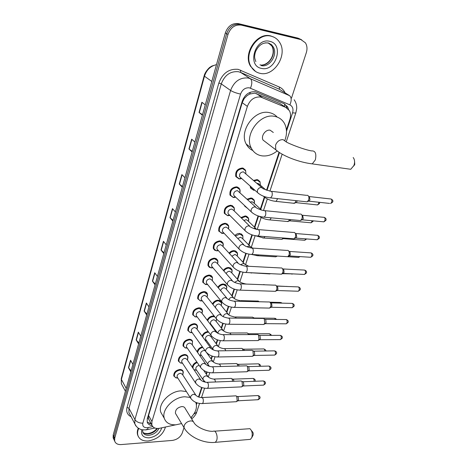 <?xml version="1.0" encoding="UTF-8"?>
<svg xmlns="http://www.w3.org/2000/svg" width="468" height="468" viewBox="0 0 468 468"><rect width="100%" height="100%" fill="white"/><g stroke="black" fill="none" stroke-linecap="round" stroke-linejoin="round"><path stroke-width="0.7" d="M253.586 180.432L257.049 179.601L260.032 181.695L257.78 179.759M254.826 190.219L253.633 190.242L250.591 188.107L250.169 186.042M247.145 199.169L251.158 197.935L254.171 200.029L254.574 201.995M240.926 217.526L245.384 215.883L248.432 217.965L248.8 219.89M234.895 235.509C236.358 234.053 237.972 233.368 239.739 233.444L242.816 235.521L241.114 233.795M229.051 253.124C230.531 251.427 232.251 250.602 234.205 250.643L237.305 252.702L237.609 254.539M223.365 270.381C224.839 268.451 226.652 267.485 228.793 267.485L231.912 269.533L232.181 271.323M217.831 287.293C219.27 285.141 221.153 284.041 223.488 283.982L226.623 286.006L226.869 287.756M212.449 303.878C213.812 301.515 215.754 300.269 218.287 300.146L221.44 302.147L221.662 303.849M207.207 320.153C208.453 317.573 210.448 316.187 213.197 315.988L214.262 316.134M216.579 319.24L216.555 319.621M222.657 233.479L218.837 231.21C218.228 226.635 220.381 223.979 225.289 223.236L228.513 225.453L228.834 227.536M216.976 250.889L214.677 250.216L213.402 248.643C212.852 244.214 214.993 241.623 219.808 240.868L223.055 243.073L223.341 245.092M211.431 267.936L209.354 267.286L208.084 265.713C207.593 261.425 209.711 258.892 214.443 258.125L217.708 260.313L217.965 262.279M206.014 284.62L202.878 282.438C202.439 278.279 204.539 275.804 209.19 275.026L211.22 275.652L212.472 277.185L211.132 275.594M228.466 215.678L227.641 215.678L224.388 213.402C223.722 208.681 225.886 205.949 230.888 205.224L234.082 207.453L234.445 209.588M240.505 178.875L239.066 178.916L235.878 176.635C235.059 171.581 237.253 168.702 242.465 167.994L245.589 170.229L243.167 168.147M234.415 197.484L233.292 197.496L230.069 195.214C229.326 190.33 231.508 187.528 236.615 186.814L239.774 189.049L240.178 191.242M200.714 300.959L197.783 298.818C197.385 294.787 199.473 292.371 204.042 291.576C205.674 291.675 206.774 292.389 207.342 293.711L207.546 295.571M195.536 316.959L192.787 314.87C192.442 310.957 194.512 308.599 199.005 307.792C200.655 307.874 201.755 308.576 202.311 309.898L202.492 311.7M190.47 332.643L187.902 330.607C187.592 326.804 189.645 324.5 194.068 323.68C195.735 323.739 196.841 324.429 197.379 325.751L197.537 327.501M185.521 348.011L183.111 346.033C182.836 342.342 184.878 340.078 189.224 339.247C190.909 339.288 192.015 339.967 192.547 341.289L191.658 340.02M180.677 363.08L178.413 361.156C178.179 357.57 180.198 355.352 184.48 354.504C186.182 354.533 187.288 355.2 187.808 356.511L187.931 358.16M175.933 377.851L173.815 375.985C173.605 372.499 175.611 370.323 179.829 369.468C181.543 369.474 182.655 370.13 183.163 371.44L183.269 373.037M282.186 105.019L279.858 103.486L254.838 93.155L249.719 94.027L247.116 95.607L244.115 98.649L243.36 98.502M286.41 129.923L289.897 119.346C290.909 116.105 290.733 113.203 289.382 110.641L285.767 107.377L260.541 96.993C254.428 96.572 250.035 99.696 247.373 106.382L151.924 421.557L151.837 424.921C152.983 427.834 155.628 428.94 159.763 428.238L175.687 424.821M244.115 98.649L247.116 95.607M149.374 420.475L148.356 418.164L149.432 420.545M244.056 98.842L242.202 102.691L148.578 415.496L148.356 418.164M196.244 403.814L196.613 402.702M198.508 396.946L201.632 387.463M203.533 381.672L203.832 380.771M206.107 373.862L206.751 371.908M208.669 366.081L208.781 365.736M211.045 358.862L211.981 356.031M216.081 343.559L217.316 339.815M221.224 327.939L222.768 323.248M226.471 312.004L228.343 306.324M231.83 295.729L234.035 289.031M237.299 279.115L239.85 271.358M242.886 262.144L245.799 253.287M248.59 244.805L251.883 234.813M254.422 227.091L258.108 215.912M260.383 208.985L264.274 197.174M266.579 190.178L279.045 152.299M191.096 418.029L192.015 416.467M247.496 208.307L244.735 206.218L244.471 205.458M202.112 336.129C203.165 333.386 205.171 331.847 208.12 331.514M197.163 351.848C197.783 349.286 199.52 347.613 202.357 346.835M194.682 370.048L194.05 369.837M192.383 367.368C192.564 364.917 194.05 363.115 196.847 361.957M238.698 188.066L239.019 187.955M226.705 223.605L228.513 225.453M288.575 109.471L287.615 106.891L284.041 103.674L255.393 91.769C249.292 91.318 244.922 94.431 242.289 101.094L147.291 418.725L147.209 422.054C147.9 424.102 149.532 425.283 152.094 425.593M184.012 427.647L182.251 433.029C180.455 437.176 177.138 439.645 172.312 440.429L121.177 444.571C117.702 444.729 115.532 443.547 114.666 441.031L114.73 438.159L227.992 34.439C230.607 27.483 235.03 24.371 241.26 25.114L300.953 39.622L305.405 42.81C307.148 45.648 307.447 48.941 306.306 52.703L291.5 98.099M113.818 439.259L113.145 437.855L113.203 434.988L225.336 32.906C227.922 25.986 232.315 22.897 238.522 23.64L297.993 38.13L301.731 39.856L299.467 38.873L239.885 24.377L299.467 38.873L300.953 39.622M225.336 32.906L226.658 33.673C229.261 26.729 233.667 23.634 239.885 24.377C233.667 23.634 229.261 26.729 226.658 33.673L113.964 436.568L226.658 33.673L227.992 34.439M114.578 440.844L113.899 439.44L113.964 436.568L113.899 439.44L114.578 440.844M151.328 423.996L147.221 422.089M284.439 103.855L286.159 105.938L287.019 108.055M131.093 370.837L128.472 367.702L130.812 371.855M132.906 364.338L130.543 360.22L128.472 367.702M138.867 342.956L136.159 339.903L138.598 343.927M140.774 336.129L138.306 332.14L136.159 339.903M146.934 314.028L144.138 311.062L146.683 314.946M148.935 306.856L146.367 303.007L144.138 311.062M155.312 283.988L152.416 281.116L155.072 284.854M157.418 276.442L154.732 272.75L152.416 281.116M202.527 114.689L199.058 112.472L202.387 115.186M205.259 104.891L201.889 102.24L199.058 112.472M192.301 151.363L188.961 148.988L192.137 151.948M194.893 142.073L191.675 139.177L188.961 148.988M182.491 186.545L179.267 184.023L182.304 187.206M184.948 177.735L181.876 174.611L179.267 184.023M173.072 220.323L169.966 217.673L172.862 221.054M175.401 211.957L172.464 208.629L169.966 217.673M164.016 252.779L161.021 250.011L163.794 253.58M166.234 244.834L163.426 241.318L161.021 250.011M297.993 38.13L300.245 39.113M260.044 73.324C256.218 72.476 253.252 70.27 251.141 66.708C242.974 54.235 257.499 32.035 271.329 36.235C274.798 37.118 277.53 39.119 279.525 42.237C288.177 54.744 273.996 77.05 260.044 73.324M255.557 71.464L250.632 66.392C242.465 53.931 256.973 31.754 270.791 35.954L274.078 37.235M354.568 161.349L354.756 164.467L353.884 165.76M347.894 168.884L350.76 169.287L353.931 165.491C354.984 162.22 354.738 159.559 353.194 157.523M273.312 132.491L270.171 130.209C265.625 129.209 260.705 136.042 263.045 140.078L266.064 142.377M276.875 151.199C272.095 154.908 267.123 156.464 261.963 155.85C257.137 155.084 253.574 152.492 251.293 148.075C243.875 135.03 259.945 112.928 274.599 116.368C279.022 117.228 282.327 119.615 284.509 123.529C287.042 128.571 287.159 134.176 284.86 140.336M252.814 150.55C249.906 149.181 247.695 146.987 246.174 143.98C238.768 131.022 254.615 109.155 269.164 112.601C272.388 113.203 275.061 114.689 277.179 117.07M251.427 430.554L252.264 431.584C253.17 432.426 253.428 433.637 253.048 435.217L252.855 435.609M249.198 439.458L250.433 439.353L251.802 437.545C252.732 433.684 252.1 430.73 249.9 428.688L214.49 431.192M193.424 421.803L185.223 408.523C184.714 407.183 183.55 406.534 181.736 406.581C177.378 407.546 175.278 409.781 175.43 413.279L176.044 414.303M181.578 423.575L175.904 424.809C169.861 425.043 166 422.902 164.321 418.38C161.162 409.95 173.529 396.911 184.872 396.776L190.154 397.431M162.689 415.543L160.822 412.296C157.663 403.89 169.896 390.961 181.169 390.879L186.416 391.558M195.77 402.363L196.01 402.995C197.326 407.803 195.618 412.7 190.88 417.678M165.456 427.015C163.063 434.719 157.295 439.37 148.163 440.973C142.758 441.23 139.335 439.382 137.896 435.421C137.294 433.286 137.574 430.964 138.739 428.46M138.259 436.392L137.592 434.836C137.013 432.789 137.247 430.572 138.294 428.173M240.979 177.887L239.651 176.705C239.189 173.856 240.423 172.23 243.36 171.826L261.805 187.569M241.763 178.583L239.329 178.84L236.51 176.728C235.743 171.99 237.797 169.287 242.687 168.62L245.618 170.721L245.922 173.78M307.207 195.238L307.997 195.53C308.979 196.566 309.19 198.058 308.628 200.017L307.178 201.866L305.867 201.726M309.389 196.513L309.962 199.824L308.909 201.164L329.636 203.434M235.006 196.531L233.801 195.396C233.38 192.641 234.608 191.055 237.487 190.646L255.639 207.008M235.749 197.233L233.327 197.408L230.695 195.331C229.999 190.745 232.04 188.118 236.831 187.446L239.797 189.54L240.025 192.6M300.503 213.999L301.328 214.326C302.287 215.379 302.492 216.865 301.942 218.79L300.573 220.551L299.315 220.434M302.626 215.198L303.276 218.556L302.656 219.568L301.796 219.907M229.168 214.765L228.08 213.677C227.7 211.015 228.922 209.471 231.742 209.056L233.55 210.319L249.596 226.015M229.876 215.473L227.471 215.567L225.003 213.531C224.377 209.102 226.407 206.54 231.098 205.856L234.099 207.95L234.257 211.009M293.951 232.35L294.811 232.701C295.741 233.784 295.94 235.264 295.407 237.141L294.103 238.826L292.904 238.733M296.016 233.479L296.741 236.866L296.156 237.832L295.349 238.165M223.47 232.614L222.481 231.572C222.142 228.992 223.353 227.495 226.12 227.068L227.939 228.326L243.688 244.589M224.131 233.316L221.75 233.339L219.439 231.35C218.872 227.062 220.89 224.57 225.494 223.874L228.519 225.956L228.606 229.01M287.545 250.298L288.428 250.678C289.341 251.778 289.534 253.252 289.013 255.101L287.779 256.704L286.632 256.634M289.546 251.363L289.926 251.597L290.347 254.785L289.037 256.025M217.901 250.082L217.006 249.087C216.696 246.595 217.901 245.133 220.621 244.7L222.452 245.94L237.896 262.753M218.521 250.772L216.157 250.737L213.999 248.8C213.49 244.647 215.491 242.213 220.013 241.506L223.055 243.571L223.078 246.624M281.28 267.86L282.186 268.269C283.081 269.392 283.269 270.855 282.754 272.668L281.584 274.195L280.496 274.143M283.216 268.872L283.678 269.141L284.088 272.312L282.859 273.505M212.454 267.181L211.647 266.239C211.372 263.823 212.566 262.396 215.233 261.957L217.076 263.186L232.222 280.519M213.034 267.86L210.699 267.766L208.675 265.882C208.213 261.864 210.202 259.488 214.642 258.769L217.702 260.816L217.667 263.847M275.149 285.047L276.079 285.48C276.951 286.621 277.132 288.083 276.629 289.856L275.517 291.318L274.488 291.283M277.027 286.012L277.565 286.317L277.963 289.47L276.81 290.61M207.131 283.93L206.4 283.035C206.154 280.695 207.336 279.297 209.962 278.852L211.817 280.069L226.664 297.9M207.669 284.591L205.358 284.445L203.457 282.619C203.048 278.717 205.019 276.401 209.383 275.67L212.46 277.694L212.413 280.584M269.153 301.872L270.1 302.328C270.954 303.492 271.13 304.943 270.639 306.686L269.58 308.084L268.603 308.061M270.966 302.79L271.586 303.124L271.972 306.265L270.884 307.353M201.924 300.333L201.263 299.491C201.041 297.215 202.217 295.852 204.797 295.402L206.657 296.607L221.218 314.9M202.428 300.977L200.14 300.784L198.356 299.017C197.987 295.232 199.947 292.968 204.229 292.225L207.324 294.226L207.16 297.238M263.279 318.339L264.25 318.825L264.771 323.16L263.765 324.494L262.835 324.488M265.04 319.229L265.725 319.58L266.105 322.704L265.081 323.751M196.829 316.403L196.232 315.607C196.034 313.402 197.203 312.068 199.737 311.612L201.603 312.8L215.883 331.543M197.291 317.023L195.033 316.795L193.354 315.081C193.027 311.413 194.975 309.196 199.187 308.435L202.287 310.413L202.071 313.408M257.535 334.474L258.517 334.983L259.026 339.3L258.067 340.575L257.189 340.581M258.476 334.936L259.992 335.696L260.354 338.809L259.395 339.809M191.839 332.151L191.307 331.402C191.131 329.261 192.289 327.957 194.782 327.489L196.654 328.659L210.653 347.835M192.272 332.748L190.037 332.485L188.458 330.829C188.171 327.261 190.096 325.096 194.243 324.324L195.957 324.716L197.127 325.792L197.086 329.25M251.901 350.269L252.901 350.807L253.393 355.101L252.486 356.323L251.649 356.335M252.808 350.702L254.37 351.486L254.727 354.58L253.82 355.54M186.96 347.589L186.475 346.887C186.322 344.805 187.469 343.53 189.926 343.056L191.804 344.202L205.522 363.782M187.352 348.163L185.147 347.864L183.661 346.261C183.409 342.798 185.322 340.675 189.4 339.897C190.979 339.938 192.02 340.575 192.518 341.81L192.196 344.764M246.39 365.748L247.402 366.309L247.882 370.586L247.016 371.75L246.226 371.779M247.262 366.151L248.865 366.959L249.21 370.036L248.356 370.954M182.181 362.729L181.742 362.062C181.607 360.044 182.748 358.792 185.164 358.307L187.042 359.442L200.497 379.402M182.508 363.273L180.356 362.946L178.963 361.395C178.735 358.032 180.636 355.949 184.649 355.159C186.246 355.177 187.288 355.809 187.773 357.037L187.405 359.974M240.991 380.917L242.009 381.508L242.477 385.755L241.652 386.878L240.903 386.907M241.821 381.285L243.465 382.116L243.805 385.182L242.997 386.059M177.501 377.571L177.103 376.945C176.986 374.979 178.115 373.751 180.496 373.265L182.38 374.371L195.565 394.7M177.512 378.097L175.67 377.735L174.353 376.231C174.16 372.961 176.038 370.925 179.999 370.118C181.602 370.124 182.649 370.738 183.123 371.966L182.707 374.874L183.041 374.137M235.702 395.782L236.726 396.396L237.182 400.626L236.393 401.702L235.685 401.737M236.492 396.127L238.177 396.975L238.51 400.023L237.744 400.865M257.049 183.438L257.967 183.386L259.652 184.567L265.806 189.897M254.879 190.219L253.808 190.166L251.217 188.206L250.825 186.627M254.153 180.923L257.277 180.221L260.073 182.187L260.366 185.182M297.274 200.79L296.484 202.398L295.636 202.72M296.022 200.655L294.904 202.995L293.19 203.211M250.31 202.094L252.047 201.72L253.755 202.901L261.524 210.033M247.297 208.12L245.32 206.253M247.683 199.666L251.374 198.561L254.206 200.52L254.428 203.521M290.727 219.638L290.131 220.609L289.335 220.925M289.511 219.527L288.569 221.229L286.931 221.452M238.627 187.996L238.943 187.884M243.916 220.451L246.256 219.662L247.981 220.843L255.727 228.361M241.441 218.035L245.601 216.508L248.461 218.462L248.619 221.458M284.216 238.06L283.169 238.738M283.076 237.972L281.911 239.388L280.8 239.3M237.779 238.481L240.587 237.229L242.325 238.399L249.965 246.209M235.398 236.024L239.949 234.076L242.833 236.024L242.921 239.013M276.705 256.014L275.863 256.838L274.804 256.774M231.865 256.189L235.035 254.422L236.785 255.586L244.314 263.683M229.536 253.65C230.929 252.03 232.555 251.24 234.409 251.275L237.323 253.211L237.352 256.183M270.317 273.663L268.924 273.874M226.161 273.581C226.916 272.095 228.062 271.323 229.595 271.264L231.362 272.417L238.779 280.782M263.8 284.521L264.502 284.772M223.839 270.925C225.219 269.065 226.939 268.129 228.992 268.117L231.917 270.036L231.888 273.008M220.674 290.71C221.212 288.902 222.411 287.919 224.271 287.756L226.044 288.902L233.351 297.525M258.055 300.971L259.208 301.749M218.299 287.855C219.638 285.761 221.428 284.684 223.681 284.62L226.623 286.521L226.535 289.476M215.52 307.739C215.496 305.586 216.678 304.311 219.059 303.919L220.837 305.048L228.027 313.923M252.433 317.076L253.814 318.351M212.917 304.469C214.157 302.147 216.011 300.918 218.48 300.784L221.434 302.661L221.288 305.604M253.346 317.538L254.879 318.363M211.074 324.459L210.501 323.71C210.307 321.551 211.454 320.229 213.946 319.755L215.73 320.867L222.809 329.975M246.923 332.859L247.859 333.356L248.438 334.597M207.681 320.773C208.781 318.228 210.682 316.848 213.379 316.625L214.9 316.953M247.806 333.292L249.619 334.591M216.526 319.17L216.152 321.405M211.489 325.003L210.951 325.067M206.037 339.856L205.522 339.148C205.341 337.048 206.482 335.761 208.933 335.275L210.729 336.375L217.69 345.706M241.529 348.327L242.477 348.847L243.126 350.497M206.423 340.376L205.23 340.411M202.597 336.796C203.486 334.029 205.417 332.485 208.383 332.151L208.605 332.157M242.371 348.724L243.927 349.514L244.354 350.479M211.431 336.006L211.337 336.328M201.105 354.955L200.637 354.282C200.479 352.246 201.609 350.982 204.025 350.491L205.2 350.795M236.241 363.484L237.2 364.034L237.884 366.07M201.451 355.446L199.584 355.311M197.683 352.597C198.099 349.929 199.801 348.21 202.79 347.431M237.048 363.858L238.645 364.666L239.13 366.034M196.273 369.761L195.846 369.123C195.712 367.146 196.829 365.906 199.204 365.409L199.222 365.409M231.057 378.349L232.023 378.916L232.713 381.321M196.121 370.264L193.898 369.609M193.05 368.357C192.752 365.789 194.15 363.852 197.25 362.542M231.835 378.694L233.468 379.519L233.971 381.274M256.417 93.623L262.174 97.484M149.772 423.704L150.526 422.534M284.345 106.447L284.825 104.206M249.719 94.027L250.298 92.249M148.315 418.298L147.408 418.322M242.202 102.691L247.373 106.382M279.858 103.486L285.767 107.377M148.578 415.496L151.924 421.557M286.498 131.245L292.582 112.782C293.582 109.015 292.687 106.376 289.891 104.861L249.374 87.826C245.261 87.516 242.33 89.599 240.575 94.08L142.845 423.183C142.307 426.178 143.729 427.705 147.116 427.752L152.779 426.623M136.369 426.447L134.813 423.815L134.907 419.527L230.589 90.459C234.07 81.485 239.926 77.331 248.145 78.01L250.333 78.694L240.628 72.411L238.469 71.727C230.373 71.031 224.64 75.091 221.276 83.901L128.981 408.283L128.911 412.536L130.04 414.695M131.116 416.76C127.372 414.882 126.009 411.764 127.039 407.394L218.849 83.023L221.276 83.901L230.589 90.459C233.029 91.974 236.358 93.179 240.575 94.08M146.285 429.46L147.455 429.63L148.128 427.612M218.849 83.023C222.628 73.107 229.068 68.55 238.177 69.346L279.361 87.048C281.935 88.212 283.842 90.143 285.076 92.845M241.26 25.114L238.522 23.64M114.73 438.159L113.203 434.988M250.468 88.159C252.293 83.661 252.252 80.502 250.333 78.694L289.587 95.683L279.419 89.277L240.628 72.411L240.605 70.118M281.871 90.821L279.419 89.277L279.361 87.048M142.845 423.183C139.195 423.171 136.551 421.949 134.907 419.527L128.981 408.283L127.039 407.394M196.402 404.674L197.01 402.843M198.906 397.092L202.03 387.603M203.937 381.818L204.165 381.122M206.411 374.301L207.154 372.054M211.355 359.295L212.384 356.171M216.403 343.986L217.731 339.955M221.551 328.36L223.189 323.394M226.804 312.413L228.764 306.47M232.169 296.133L234.462 289.183M237.65 279.507L240.283 271.504M243.243 262.53L246.238 253.44M248.958 245.179L252.328 234.959M254.797 227.454L258.552 216.064M260.77 209.336L264.712 197.373L263.425 196.186M267.029 190.336L279.472 152.58M193.764 414.186L196.654 412.203M292.582 112.782C294.512 113.116 295.618 113.092 295.899 112.7L295.934 112.601M289.891 104.861C291.699 100.556 291.599 97.496 289.587 95.683M204.153 75.828L121.276 378.565L121.364 383.713L122.534 385.895M216.479 64.666C210.541 66.029 206.54 69.878 204.475 76.214L204.165 75.781C204.949 71.99 209.354 67.421 210.12 67.146L211.928 66.035L216.497 64.602M211.799 81.45L204.475 76.214L121.387 379.449L126.202 388.376M161.22 250.222L163.619 241.558M170.171 217.877L172.669 208.857M179.484 184.216L182.087 174.821M189.183 149.163L191.892 139.376M199.292 112.636L202.117 102.422M152.609 281.338L154.914 273.008M144.325 311.29L146.542 303.27M136.34 340.137L138.475 332.415M128.642 367.947L130.707 360.506M265.216 42.845L268.024 43.015M261.542 68.398C246.648 66.099 255.119 37.259 269.779 41.342C284.532 44.279 275.751 72.171 261.542 68.398M268.62 43.015L271.861 46.057C277.068 53.65 268.439 67.176 259.974 64.853M268.316 43.091L273.101 46.742C278.314 54.346 269.656 67.901 261.173 65.578M263.045 140.078L275.757 149.772C283.122 156.33 299.941 162.531 312.273 163.853L315.338 159.898C316.608 153.621 315.35 150.626 311.553 150.912C303.948 149.584 290.101 144.226 286.299 141.968L283.117 139.663C279.671 139.522 277.155 141.33 275.576 145.086L275.757 149.772L278.735 152.088M350.76 169.287L309.57 163.507M175.43 413.279L184.076 427.758C189.078 436.942 203.755 443.693 215.327 442.342L216.637 440.493C218.187 436.545 215.678 429.677 213.309 431.28C206.745 431.865 196.507 427.038 194.068 422.844C193.559 421.498 192.383 420.855 190.54 420.925C187.457 421.393 185.328 422.978 184.152 425.675L184.076 427.758L184.714 428.811M250.433 439.353L214.151 442.441M158.991 428.372C156.938 432.315 153.58 434.626 148.918 435.293C145.647 435.433 143.577 434.31 142.699 431.923L142.74 429.858M161.729 427.816C159.904 433.38 155.698 436.72 149.117 437.849C143.097 437.779 140.681 435.059 141.862 429.7M157.464 428.477C155.16 431.654 152.065 433.473 148.192 433.941C145.753 434.088 143.933 433.438 142.722 431.999M309.477 196.578L330.209 198.929C331.654 198.865 332.145 199.965 331.683 202.234L330.613 203.545L332.654 202.065L331.683 202.234M332.672 202.018L332.654 202.065C333.269 200.947 332.783 199.947 331.198 199.052M258.851 193.74L257.494 192.541L257.377 190.534C258.125 188.51 259.459 187.492 261.384 187.481L263.18 188.762L270.147 191.184C272.019 191.061 272.651 192.658 272.031 195.969L270.639 197.888L269.398 197.771M302.743 215.28L323.411 217.292C324.839 217.234 325.33 218.34 324.88 220.598L323.868 221.844L322.932 221.762M325.874 220.346L324.88 220.598M252.445 212.958L251.205 211.799L251.105 209.91C251.837 207.927 253.159 206.92 255.066 206.885L256.885 208.161C259.611 209.477 261.881 210.278 263.689 210.559C265.543 210.46 266.169 212.057 265.567 215.356L264.244 217.181L263.063 217.082M296.15 233.567L316.76 235.252C318.176 235.205 318.667 236.311 318.222 238.569L317.263 239.756L316.374 239.686M319.229 238.276L318.222 238.569M246.191 231.748L245.056 230.63L244.975 228.84C245.688 226.904 246.999 225.904 248.888 225.845L250.725 227.115C251.971 227.881 255.803 229.367 257.377 229.495C259.208 229.414 259.834 231.011 259.249 234.298L257.997 236.036L256.868 235.96M289.704 251.462L310.255 252.831C311.659 252.796 312.144 253.902 311.711 256.148L310.799 257.283L309.956 257.23M312.718 255.826L311.711 256.148M240.084 250.111L239.054 249.04L238.978 247.35C239.68 245.454 240.973 244.466 242.857 244.384L244.706 245.641C245.606 246.338 247.777 247.127 251.211 248.005C253.024 247.941 253.644 249.543 253.071 252.814L251.883 254.469L250.807 254.411M283.386 268.971L303.89 270.036C305.276 270.013 305.762 271.118 305.341 273.359L304.475 274.441L303.668 274.406M306.347 273.002L305.341 273.359M234.123 268.07L233.181 267.053L233.117 265.45C233.807 263.595 235.082 262.612 236.954 262.507L238.815 263.759C239.873 264.566 241.991 265.35 245.185 266.105C246.975 266.058 247.59 267.661 247.028 270.919L245.905 272.499L244.881 272.458M277.202 286.106L297.66 286.878C299.029 286.866 299.508 287.978 299.099 290.207L298.274 291.242L297.508 291.219M300.105 289.821L299.099 290.207M228.29 285.638L227.436 284.667L227.389 283.152C228.062 281.332 229.326 280.361 231.18 280.238L233.058 281.473C233.982 282.274 236.059 283.052 239.294 283.801C241.055 283.778 241.669 285.386 241.125 288.627L240.055 290.137L239.078 290.107M271.142 302.884L291.558 303.375C292.909 303.375 293.389 304.487 292.986 306.71L292.207 307.698L291.476 307.687M293.998 306.294L292.986 306.71M222.592 302.831L221.82 301.907L221.779 300.468C222.44 298.689 223.692 297.73 225.529 297.584L227.419 298.8C228.173 299.128 228.466 300.128 233.526 301.117C235.269 301.111 235.878 302.72 235.345 305.949L234.333 307.388L233.403 307.371M265.204 319.316L285.585 319.533C286.919 319.545 287.393 320.656 287.001 322.867L286.258 323.815L285.568 323.809M288.013 322.423L287.001 322.867M217.029 319.656L216.327 318.778L216.292 317.415C216.941 315.672 218.176 314.718 220.007 314.555L221.896 315.754C222.364 316.497 224.359 317.263 227.893 318.059C229.607 318.07 230.209 319.685 229.689 322.902L228.729 324.271L227.846 324.271M259.629 335.404L279.729 335.357C281.052 335.38 281.52 336.498 281.139 338.703L280.431 339.61L279.776 339.61M282.151 338.229L281.139 338.703M211.583 336.123L210.951 335.299L210.922 334C211.554 332.298 212.782 331.35 214.596 331.168L216.497 332.35C217.801 333.456 219.761 334.216 222.376 334.638C224.067 334.673 224.663 336.293 224.154 339.487L223.242 340.798L222.405 340.809M253.978 351.164L273.996 350.865C275.301 350.906 275.769 352.018 275.395 354.217L274.722 355.083L274.102 355.095M276.407 353.72L275.395 354.217M206.259 352.252L205.686 351.474L205.663 350.24C206.283 348.572 207.499 347.636 209.301 347.431L211.208 348.59C210.793 348.467 213.607 350.573 216.976 350.871C218.644 350.924 219.235 352.544 218.737 355.727L217.872 356.979L217.076 356.996M248.444 366.608L268.38 366.07C269.667 366.116 270.124 367.234 269.761 369.422L269.123 370.252L268.533 370.27M270.779 368.901L269.761 369.422M201.047 368.047L200.526 367.31L200.509 366.146C201.123 364.508 202.322 363.577 204.112 363.355L206.025 364.496C207.266 365.654 209.155 366.409 211.688 366.76C213.338 366.842 213.917 368.462 213.437 371.627L212.607 372.826L211.858 372.85M243.021 381.742L262.876 380.97C264.139 381.028 264.596 382.151 264.244 384.327L263.63 385.123L263.075 385.146M265.257 383.783L264.244 384.327M195.952 383.52L195.466 381.718C196.069 380.115 197.256 379.191 199.035 378.957L200.947 380.075C202.158 381.256 204.019 382.011 206.517 382.327C208.137 382.426 208.71 384.047 208.242 387.2L207.453 388.346L206.739 388.381M237.709 396.577L257.476 395.577C258.728 395.653 259.178 396.77 258.827 398.941L257.722 399.73M259.845 398.373L258.827 398.941M190.962 398.683L190.529 396.975C191.114 395.401 192.295 394.489 194.062 394.237L195.975 395.331C197.01 395.951 197.01 397.028 201.445 397.572C203.042 397.695 203.615 399.321 203.153 402.457L202.398 403.556L201.726 403.591M318.778 202.246L318.556 203.668L317.526 204.943L316.625 204.849M319.556 203.44L318.556 203.668M277.67 198.654L276.079 201.386L274.915 201.275M312.25 220.761L311.08 222.803L310.22 222.721M313.057 221.323L312.057 221.58M271.264 217.831L269.872 219.901L268.755 219.808M305.774 238.861L304.762 240.283L303.943 240.219M306.645 238.926L305.692 239.119M253.603 228.448L255.042 228.197L256.78 229.379M264.941 236.574L263.8 238.007L262.729 237.937M246.911 246.753L249.169 246.01L252.667 248.104M299.344 256.563L298.578 257.4L297.794 257.353M258.681 254.896L257.856 255.733L256.833 255.674M240.599 264.724L243.418 263.449L248.771 266.292M292.904 273.885L291.775 274.131M252.41 272.809L251.059 273.037M276.968 285.977L286.919 286.474M234.567 282.35L237.791 280.513L239.563 281.672C240.599 282.514 242.617 283.275 245.612 283.947L246.706 284.088M269.972 302.199L280.174 302.451L281.438 303.129M228.782 299.643C229.531 298.128 230.701 297.32 232.274 297.227L234.064 298.368C235.422 299.403 237.399 300.152 239.99 300.631L241.506 301.316M254.299 318.024L274.447 318.258L275.868 319.428M223.242 316.62L223.3 316.35C223.932 314.671 225.126 313.753 226.881 313.595L228.676 314.718C228.741 315.262 230.677 316.011 234.491 316.965L235.767 317.339L236.211 318.152M248.97 333.772L268.837 333.754C269.586 333.544 270.083 334.088 270.329 335.38M217.994 333.339L218.047 332.356C218.667 330.712 219.849 329.8 221.592 329.624L223.394 330.736C224.763 331.853 226.664 332.596 229.104 332.964L230.373 333.368L230.94 334.626M243.553 349.204L263.332 348.941C264.192 348.759 264.695 349.45 264.841 351.006M213.449 349.976L212.928 349.263L212.905 348.04C213.513 346.431 214.683 345.524 216.415 345.331L218.223 346.425C219.48 347.531 221.346 348.274 223.827 348.642L225.096 349.075L225.728 350.743M238.247 364.326L257.938 363.835C258.898 363.706 259.395 364.531 259.418 366.309M208.383 365.268L207.88 364.572L207.862 363.414C208.459 361.828 209.617 360.933 211.337 360.723L213.151 361.799C214.379 362.928 216.21 363.665 218.655 364.005L219.919 364.461L220.586 366.526M233.046 379.156L252.65 378.436C253.72 378.39 254.188 379.349 254.065 381.315M203.387 380.238L202.919 378.477C203.504 376.921 204.651 376.032 206.359 375.81L208.178 376.863C209.377 378.015 211.179 378.747 213.589 379.057L214.847 379.548L215.514 381.982M254.171 200.029L252.117 198.157M248.432 217.965L246.566 216.163M237.305 252.702L235.761 251.059M231.912 269.533L230.508 267.959M226.623 286.006L225.348 284.515M221.44 302.147L220.282 300.731M223.055 243.073L221.417 241.307M217.708 260.313L216.228 258.634M234.082 207.453L232.087 205.522M239.774 189.049L237.574 187.036M207.342 293.711L206.131 292.207M202.311 309.898L201.217 308.476M197.379 325.751L196.396 324.412M187.808 356.511L187.001 355.323M183.163 371.44L182.432 370.317M149.637 423.663L150.983 423.37M148.508 418.86L151.837 424.921M130.104 414.818L134.813 423.815C135.667 425.196 134.614 424.856 138.025 427.986C141.494 429.946 140.71 429.706 145.776 429.911L154.902 428.039M114.666 441.031L113.145 437.855M191.628 418.889C194.144 417.193 196.513 413.431 196.572 412.454L199.555 403.457M201.515 397.537L204.598 388.229M208.319 377.003L209.752 372.686M213.309 361.94L215.011 356.821M218.404 346.577L220.381 340.616M223.599 330.894L225.863 324.061M228.905 314.888L231.467 307.154M234.322 298.543L237.194 289.879M239.85 281.853L243.044 272.218M245.501 264.8L249.023 254.165M251.275 247.379L255.142 235.702M257.207 229.466L261.173 217.497M263.49 210.518L267.322 198.947M269.913 191.131L282.151 154.194M286.24 141.857L295.899 112.7L296.712 108.588C296.87 105.288 296.01 102.346 294.138 99.766M286.159 105.938L287.615 106.891M125.406 391.242L121.364 383.713L121.247 378.665M251.141 66.708L250.632 66.392M255.838 61.624C254.715 58.284 253.972 57.277 255.487 51.778C258.547 45.109 262.917 42.196 268.591 43.027L271.586 44.735L273.101 46.742L271.861 46.057C275.985 53.721 269.714 64.18 262.168 65.023M354.674 164.666L353.732 165.976M251.293 148.075L246.174 143.98M253.018 435.298L251.725 437.738M164.321 418.38L160.822 412.296M137.896 435.421L137.592 434.836M143.19 432.508C143.635 433.128 145.08 433.479 147.537 433.573M147.818 433.549C151.451 433.087 154.487 431.391 156.938 428.46M239.651 176.705L257.494 192.541C260.904 195.571 265.286 197.356 270.639 197.888L307.178 201.866M241.16 178.051L239.329 178.84M236.51 176.728L235.626 175.939M271.411 191.33L306.645 195.355M309.301 200.895L307.722 201.497M324.365 217.398C325.98 218.263 326.477 219.258 325.857 220.393L323.868 221.844L302.281 219.825M233.801 195.396L251.205 211.799C254.551 214.917 258.903 216.707 264.244 217.181L300.573 220.551M235.193 196.706L233.327 197.408M230.695 195.331L229.823 194.501M264.894 210.682L299.97 214.122M302.656 219.568L301.088 220.194M317.673 235.34C319.316 236.182 319.825 237.177 319.205 238.329L317.263 239.756L295.799 238.083M228.08 213.677L245.056 230.63C248.35 233.824 252.661 235.626 257.997 236.036L294.103 238.826M229.361 214.958L227.471 215.567M225.003 213.531L224.154 212.677M258.529 229.595L293.436 232.473M296.156 237.832L294.594 238.481M311.126 252.901C312.8 253.726 313.326 254.721 312.694 255.879L310.799 257.283L289.452 255.943M222.481 231.572L239.054 249.04C242.284 252.316 246.56 254.124 251.883 254.469L287.779 256.704M223.663 232.812L221.75 233.339M219.439 231.35L218.603 230.467M252.31 248.081L287.054 250.421M289.791 255.703L288.247 256.37M304.721 270.094C306.423 270.896 306.955 271.885 306.324 273.06L304.475 274.441L283.239 273.417M217.006 249.087L233.181 267.053C236.352 270.393 240.593 272.212 245.905 272.499L281.584 274.195M218.094 250.292L216.157 250.737M213.999 248.8L213.18 247.882M221.522 241.921L220.691 241.02M246.226 266.157L280.806 267.977M283.567 273.189L282.029 273.874M298.449 286.925C300.175 287.703 300.719 288.692 300.082 289.885L298.274 291.242L277.161 290.523M211.647 266.239L227.436 284.667C230.554 288.077 234.76 289.903 240.055 290.137L275.517 291.318M212.647 267.404L210.699 267.766M208.675 265.882L207.868 264.941M216.315 259.243L215.502 258.318M240.283 283.842L274.698 285.164M277.471 290.3L275.945 291.008M292.313 303.404C294.056 304.159 294.606 305.142 293.974 306.359L292.207 307.698L271.206 307.271M206.4 283.035L221.82 301.907C224.88 305.382 229.051 307.207 234.333 307.388L269.58 308.084M207.318 284.158L205.358 284.445M203.457 282.619L202.673 281.648M211.208 276.202L210.413 275.254M234.468 301.14L268.72 301.983M271.504 307.055L269.989 307.786M286.299 319.55C288.072 320.293 288.633 321.276 287.99 322.493L286.258 323.815L265.379 323.669M201.263 299.491L216.327 318.778C219.328 322.312 223.464 324.143 228.729 324.271L263.765 324.494M202.112 300.573L200.14 300.784M198.356 299.017L197.584 298.022M206.189 292.816L205.411 291.839M228.782 318.07L262.87 318.451M265.66 323.464L264.151 324.207M280.414 335.369C282.204 336.094 282.777 337.071 282.128 338.3L280.431 339.61L259.664 339.727M196.232 315.607L210.951 335.299C213.894 338.89 217.994 340.722 223.242 340.798L258.067 340.575M197.01 316.649L195.033 316.795M193.354 315.081L192.605 314.069M202.053 313.385L202.229 313.028M201.263 309.079L200.503 308.084M223.218 334.638L257.137 334.579M259.933 339.528L258.435 340.295M274.646 350.871C276.453 351.573 277.033 352.544 276.383 353.79L274.722 355.083L254.071 355.464M191.307 331.402L205.686 351.474C208.576 355.113 212.642 356.949 217.872 356.979L252.486 356.323M192.02 332.403L190.037 332.485M188.458 330.829L187.721 329.794M197.063 329.22L197.285 328.764M196.431 325.014L195.682 323.996M217.772 350.86L251.527 350.374M254.323 355.27L252.837 356.054M268.995 366.064C270.82 366.748 271.411 367.713 270.75 368.971L269.123 370.252L248.584 370.878M186.475 346.887L200.526 367.31C203.369 371.007 207.4 372.844 212.607 372.826L247.016 371.75M187.136 347.847L185.147 347.864M183.661 346.261L182.941 345.209M192.178 344.746L192.442 344.191M191.681 340.622L190.95 339.587M212.449 366.742L246.033 365.853M248.83 370.697L247.35 371.498M263.455 380.952C265.297 381.619 265.894 382.584 265.233 383.854L263.63 385.123L243.208 385.989M181.742 362.062L195.484 382.83C198.274 386.568 202.264 388.411 207.453 388.346L241.652 386.878M182.35 362.987L180.356 362.946M178.963 361.395L178.255 360.325M187.393 359.956L187.697 359.313M187.019 355.92L186.305 354.873M207.23 382.297L240.646 381.016M243.442 385.808L241.974 386.626M258.026 395.559C259.886 396.203 260.483 397.168 259.816 398.449L258.248 399.707L237.937 400.801M177.103 376.945L190.534 398.034C193.278 401.819 197.233 403.656 202.398 403.556L236.393 401.702M177.664 377.828L175.67 377.735M174.353 376.231L173.669 375.149M182.438 370.913L181.742 369.849M202.123 397.543L235.369 395.881M238.159 400.626L236.703 401.462M319.662 202.34L319.539 203.486L317.526 204.943L296.115 202.644M263.326 196.15L263.461 196.267C266.754 199.175 270.966 200.877 276.079 201.386L294.401 203.34M254.51 189.891L253.808 190.166M251.217 188.206L250.333 187.422M296.484 202.398L294.904 202.995M313.174 220.843L313.039 221.37L311.08 222.803L289.786 220.849M288.089 221.557L269.872 219.901C265.912 219.597 262.291 218.369 259.02 216.21M290.131 220.609L288.569 221.229M306.657 238.932L304.762 240.283L283.585 238.657M281.911 239.388L263.8 238.007L255.341 235.737M283.918 238.428L282.368 239.066M300.099 256.61L298.578 257.4L287.721 256.727M275.863 256.838L257.856 255.733L251.79 254.516M277.401 256.054L276.296 256.528M293.366 273.909L282.456 273.686M269.937 273.926L248.397 272.616M235.872 251.661L235.047 250.778M286.755 286.357L287.159 286.486M230.601 268.562L229.794 267.655M280.876 302.48L282.087 303.147M240.891 300.649L257.657 301.07M225.43 285.117L224.64 284.187M275.114 318.275L276.693 319.439M235.34 316.976L252.047 317.181M221.276 305.586L221.428 305.241M220.352 301.334L219.574 300.38M269.469 333.76C270.896 334.474 271.487 335.012 271.247 335.38M210.501 323.71L217.737 333.193M229.911 332.964L246.554 332.959M211.244 324.675L210.682 324.71M216.134 321.387L216.333 320.937M263.934 348.941C265.514 349.695 266.134 350.38 265.789 350.988M205.522 339.148L213.466 349.982M224.593 348.637L241.172 348.426M206.201 340.078L205.013 340.113M258.511 363.829C260.196 364.519 260.811 365.338 260.348 366.286M200.637 354.282L209.389 366.333M219.381 363.987L235.901 363.583M201.263 355.177L199.491 355.177M206.552 352.585L212.665 361.12M253.194 378.425C255.019 379.098 255.604 380.039 254.943 381.25L254.931 381.28M195.846 369.123L202.936 379.583L205.452 382.21M214.28 379.033L230.736 378.442M196.431 369.989L194.407 369.931M203.738 370.428L207.739 376.225"/></g></svg>

